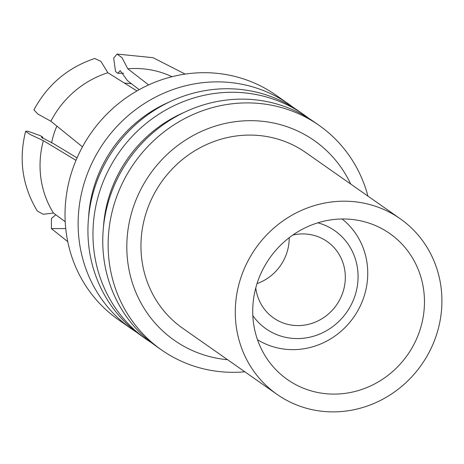 <?xml version="1.0" encoding="UTF-8"?>
<svg xmlns="http://www.w3.org/2000/svg" width="464" height="464" viewBox="0 0 464 464"><rect width="100%" height="100%" fill="white"/><g stroke="black" fill="none" stroke-linecap="round" stroke-linejoin="round"><path stroke-width="0.7" d="M370.724 223.706A89.152 84.222 125 0 0 263.68 267.867A89.152 84.222 125 0 0 287.425 379.546A89.152 84.222 125 0 0 407.566 354.873A89.152 84.222 125 0 0 389.76 233.531A89.152 84.222 125 0 0 370.724 223.706M377.249 206.88A107.259 101.332 125 0 0 248.466 260.014A107.259 101.332 125 0 0 277.037 394.371A107.259 101.332 125 0 0 421.573 364.692A107.259 101.332 125 0 0 400.154 218.701A107.259 101.332 125 0 0 377.249 206.88M400.154 218.701L305.828 152.592A107.259 101.332 125 0 0 282.924 140.772A107.259 101.332 125 0 0 154.141 193.906A107.259 101.332 125 0 0 182.706 328.263L277.037 394.371M252.828 315.619A59.897 56.585 125 0 0 345.384 314.053A59.897 56.585 125 0 0 321.958 224.095A59.897 56.585 125 0 0 317.863 222.819M342.113 218.985A73.828 69.745 -55 0 1 357.68 310.944A73.828 69.745 -55 0 1 270.025 345.726A73.828 69.745 -55 0 1 257.497 339.718M257.033 283.62A46.667 44.086 125 0 0 289.217 237.69M255.774 287.918A46.667 44.086 125 0 0 273.592 317.968A46.667 44.086 125 0 0 336.475 305.051A46.667 44.086 125 0 0 327.155 241.535A46.667 44.086 125 0 0 317.19 236.391A46.667 44.086 125 0 0 292.83 235.045M55.779 214.762L51.463 218.428L51.382 228.613L65.737 228.549M65.209 221.722L53.464 213.051L43.175 214.264L37.329 211.068C22.417 186.284 18.514 159.691 25.624 131.306L30.079 134.444L43.355 140.644L75.992 160.335M33.936 109.875C47.502 84.692 67.761 67.564 94.708 58.493L100.874 61.335L107.88 72.749L136.961 90.927M148.631 84.924L127.797 68.805L122.073 57.716L117.073 54.068L113.668 58.07L115.553 71.566L117.844 73.329L120.188 70.592L127.42 80.591L139.188 89.674M77.041 157.882L53.372 143.591L41.36 137.263L42.798 137.176L40.246 135.633L27.736 131.173L25.636 131.306M82.464 146.839L50.878 121.243L37.816 114.005L33.947 109.881M293.782 107.816A137.158 129.578 125 0 0 288.962 104.261L275.865 95.079A137.158 129.578 125 0 0 246.575 79.965A137.158 129.578 125 0 0 81.89 147.912A137.158 129.578 125 0 0 118.424 319.725L131.521 328.901A137.158 129.578 125 0 0 136.509 332.218M288.962 104.261A137.158 129.578 125 0 0 259.672 89.14A137.158 129.578 125 0 0 94.987 157.087A137.158 129.578 125 0 0 131.521 328.901M169.337 101.999A128.824 121.701 125 0 0 88.578 217.233M308.618 118.216A137.158 129.578 125 0 0 303.804 114.66L298.764 111.134A137.158 129.578 125 0 0 269.48 96.013A137.158 129.578 125 0 0 104.794 163.96A137.158 129.578 125 0 0 141.329 335.774L146.363 339.306A137.158 129.578 125 0 0 151.345 342.618M303.804 114.66A137.158 129.578 125 0 0 274.514 99.545A137.158 129.578 125 0 0 109.829 167.492A137.158 129.578 125 0 0 146.363 339.306M183.744 112.595A128.824 121.701 125 0 0 103.455 227.157M367.94 196.121A137.158 129.578 125 0 0 318.965 125.286L313.594 121.527A137.158 129.578 125 0 0 284.304 106.407A137.158 129.578 125 0 0 119.619 174.354A137.158 129.578 125 0 0 156.153 346.167L161.524 349.931A137.158 129.578 125 0 0 244.818 371.797M318.965 125.286A137.158 129.578 125 0 0 289.675 110.171A137.158 129.578 125 0 0 124.99 178.118A137.158 129.578 125 0 0 161.524 349.931M350.703 184.04A121.939 115.2 125 0 0 288.214 127.13A121.939 115.2 125 0 0 130.848 215.516A121.939 115.2 125 0 0 227.58 359.716M123.685 73.271A79.715 75.307 125 0 0 117.844 73.329M42.798 137.176A79.715 75.307 125 0 0 42.531 138.347M172.016 76.711A93.792 88.607 125 0 0 164.186 73.469A93.792 88.607 125 0 0 127.797 68.805M107.88 72.749A93.792 88.607 125 0 0 50.878 121.243M43.355 140.644A93.792 88.607 125 0 0 53.464 213.051M56.892 126.121A70.221 66.34 125 0 0 55.407 129.682A70.221 66.34 125 0 0 51.672 142.842M131.585 83.804A70.221 66.34 125 0 0 124.48 83.12M185.171 74.089L153.062 57.698L117.067 54.056M51.376 228.619L67.75 241.634"/></g></svg>
